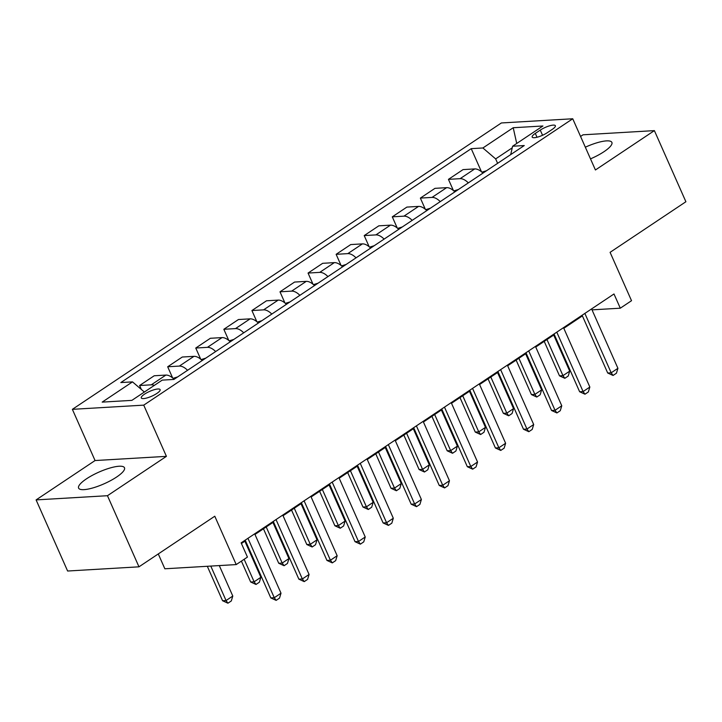 <?xml version="1.0" encoding="UTF-8"?>
<svg xmlns="http://www.w3.org/2000/svg" width="722" height="722" viewBox="0 0 722 722"><rect width="100%" height="100%" fill="white"/><g stroke="black" fill="none" stroke-linecap="round" stroke-linejoin="round"><path stroke-width="1.08" d="M116.585 477.052A25.099 6.39 -23.9 0 0 124.491 467.766A25.099 6.39 -23.9 0 0 109.988 468.018A25.099 6.39 -23.9 0 0 86.496 478.821A25.099 6.39 -23.9 0 0 78.599 488.108A25.099 6.39 -23.9 0 0 93.093 487.864A25.099 6.39 -23.9 0 0 116.585 477.052M590.506 158.867A25.099 6.39 -23.9 0 0 603.989 151.692A25.099 6.39 -23.9 0 0 611.886 142.405A25.099 6.39 -23.9 0 0 585.325 147.198M156.873 393.427A10.298 2.626 -23.9 0 0 160.122 389.618A10.298 2.626 -23.9 0 0 154.165 389.727A10.298 2.626 -23.9 0 0 144.535 394.158A10.298 2.626 -23.9 0 0 141.286 397.966A10.298 2.626 -23.9 0 0 147.243 397.867A10.298 2.626 -23.9 0 0 156.873 393.427M158.28 553.945L164.851 568.783L236.211 564.586L247.447 557.086L241.139 542.863L613.989 293.971L620.297 308.195L631.524 300.704L610.09 252.339L685.9 201.736L654.385 130.619L583.024 134.806L580.569 136.449M36.1 499.904L67.615 571.021L138.976 566.824L107.461 495.707L166.421 456.349L143.732 405.141L72.371 409.338L95.06 460.546L36.1 499.904L107.461 495.707M143.732 405.141L572.736 118.769L501.375 122.957L72.371 409.338M540.264 130.113L535.318 133.408A9.973 2.545 -23.9 0 0 532.177 137.099A9.973 2.545 -23.9 0 0 537.944 137A9.973 2.545 -23.9 0 0 547.276 132.704L552.222 129.409A9.973 2.545 -23.9 0 0 555.362 125.718A9.973 2.545 -23.9 0 0 549.595 125.818A9.973 2.545 -23.9 0 0 540.264 130.113L542.556 135.276M512.232 147.829L495.653 158.903L482.892 147.974L471.222 148.66L120.836 382.561L132.505 381.875L144.373 392.037M482.892 147.974L513.216 127.731L542.917 125.989L512.593 146.232L510.707 154.589M132.505 381.875L102.181 402.118L131.882 400.367L162.206 380.124L173.876 379.438L524.262 145.546L512.593 146.232M236.211 564.586L214.786 516.221L138.976 566.824M572.736 118.769L595.424 169.977L654.385 130.619M592.022 309.855L620.297 308.195M241.419 543.504L245.48 540.787M254.974 534.451L273.557 522.042M283.051 515.716L301.634 503.306M311.119 496.971L329.71 484.561M339.196 478.226L357.787 465.816M367.272 459.49L385.864 447.08M395.349 440.745L413.941 428.336M423.426 422L442.017 409.591M451.503 403.264L470.094 390.855M479.579 384.519L498.171 372.11M507.656 365.774L526.248 353.365M535.733 347.038L554.325 334.629M563.81 328.293L582.401 315.884M497.611 163.334L495.653 158.903M471.222 148.66L481.475 171.791M482.928 173.136A12.87 6.994 -123.7 0 0 474.715 168.921L463.046 169.607L448.443 179.354L453.398 190.527M154.318 385.395A12.87 6.994 -123.7 0 0 151.277 384.826L139.608 385.512L141.35 389.456M139.608 385.512L154.21 375.765L165.88 375.079A12.87 6.994 -123.7 0 1 174.092 379.294M187.567 370.305A12.87 6.994 -123.7 0 0 179.354 366.081L167.685 366.767L172.639 377.949M167.685 366.767L182.287 357.029L193.947 356.343A12.87 6.994 -123.7 0 1 202.169 360.558M215.643 351.56A12.87 6.994 -123.7 0 0 207.431 347.345L195.761 348.031L200.716 359.204M195.761 348.031L210.355 338.284L222.024 337.598A12.87 6.994 -123.7 0 1 230.246 341.813M243.72 332.815A12.87 6.994 -123.7 0 0 235.507 328.6L223.838 329.286L228.793 340.468M223.838 329.286L238.431 319.539L250.101 318.853A12.87 6.994 -123.7 0 1 258.323 323.068M271.797 314.079A12.87 6.994 -123.7 0 0 263.584 309.855L251.915 310.541L256.87 321.723M251.915 310.541L266.508 300.794L278.178 300.108A12.87 6.994 -123.7 0 1 286.399 304.332M299.874 295.334A12.87 6.994 -123.7 0 0 291.652 291.119L279.992 291.805L284.937 302.978M279.992 291.805L294.585 282.058L306.254 281.372A12.87 6.994 -123.7 0 1 314.476 285.587M327.95 276.589A12.87 6.994 -123.7 0 0 319.729 272.375L308.059 273.06L313.014 284.242M308.059 273.06L322.662 263.313L334.331 262.627A12.87 6.994 -123.7 0 1 342.544 266.842M356.027 257.853A12.87 6.994 -123.7 0 0 347.805 253.63L336.136 254.315L341.091 265.497M336.136 254.315L350.739 244.568L362.408 243.883A12.87 6.994 -123.7 0 1 370.621 248.106M384.104 239.108A12.87 6.994 -123.7 0 0 375.882 234.894L364.213 235.58L369.168 246.753M364.213 235.58L378.815 225.833L390.485 225.147A12.87 6.994 -123.7 0 1 398.697 229.361M412.181 220.363A12.87 6.994 -123.7 0 0 403.959 216.149L392.29 216.835L397.244 228.017M392.29 216.835L406.892 207.088L418.561 206.402A12.87 6.994 -123.7 0 1 426.774 210.616M440.249 201.628A12.87 6.994 -123.7 0 0 432.036 197.404L420.366 198.09L425.321 209.272M420.366 198.09L434.969 188.343L446.638 187.657A12.87 6.994 -123.7 0 1 454.851 191.881M468.325 182.883A12.87 6.994 -123.7 0 0 460.113 178.668L448.443 179.354M516.726 143.47L513.216 127.731M166.421 456.349L95.06 460.546M591.607 308.917L617.924 368.31L616.426 373.211L613.059 375.467L611.182 372.805L607.707 373.012L582.112 315.252M617.924 368.31L611.182 372.805L584.865 313.42M613.059 375.467L607.707 373.012M486.511 170.744L481.917 172.17M544.217 341.371L559.496 375.846L562.961 375.639L569.703 371.144L553.702 335.035M569.703 371.144L568.214 376.045L564.839 378.301L559.496 375.846M546.969 339.539L562.961 375.639L564.839 378.301M563.53 327.662L589.847 387.046L588.349 391.956L584.982 394.203L583.105 391.55L579.631 391.748L554.045 333.997M589.847 387.046L583.105 391.55L556.788 332.156M584.982 394.203L579.631 391.748M535.453 346.398L561.77 405.791L560.272 410.701L556.906 412.948L555.028 410.286L551.563 410.493L525.968 352.733M561.77 405.791L555.028 410.286L528.712 350.901M556.906 412.948L551.563 410.493M507.376 365.142L533.693 424.536L532.204 429.437L528.829 431.693L526.952 429.03L523.486 429.238L497.891 371.478M533.693 424.536L526.952 429.03L500.635 369.646M528.829 431.693L523.486 429.238M458.434 189.489L453.84 190.906M516.14 360.116L531.419 394.582L534.894 394.383L541.626 389.88L525.625 353.78M541.626 389.88L540.137 394.79L536.771 397.037L531.419 394.582M518.892 358.274L534.894 394.383L536.771 397.037M430.357 208.234L425.763 209.651M488.063 378.851L503.342 413.327L506.817 413.119L513.55 408.625L497.557 372.525M513.55 408.625L512.06 413.535L508.694 415.782L503.342 413.327M490.816 377.019L506.817 413.119L508.694 415.782M402.28 226.97L397.687 228.396M459.986 397.596L475.266 432.072L478.74 431.864L485.473 427.37L469.481 391.261M485.473 427.37L483.984 432.27L480.617 434.527L475.266 432.072M462.739 395.764L478.74 431.864L480.617 434.527M479.3 383.887L505.617 443.272L504.127 448.182L500.752 450.429L498.875 447.775L495.409 447.974L469.814 390.223M505.617 443.272L498.875 447.775L472.558 388.382M500.752 450.429L495.409 447.974M374.204 245.715L369.61 247.132M431.909 416.341L447.189 450.808L450.663 450.609L457.396 446.106L441.404 410.006M457.396 446.106L455.907 451.015L452.541 453.263L447.189 450.808M434.662 414.5L450.663 450.609L452.541 453.263M451.223 402.632L477.54 462.017L476.051 466.926L472.675 469.174L470.798 466.511L467.333 466.719L441.738 408.959M477.54 462.017L470.798 466.511L444.481 407.127M472.675 469.174L467.333 466.719M423.146 421.368L449.463 480.762L447.974 485.662L444.599 487.919L442.721 485.256L439.256 485.464L413.661 427.704M449.463 480.762L442.721 485.256L416.404 425.872M444.599 487.919L439.256 485.464M395.069 440.113L421.386 499.498L419.897 504.407L416.531 506.654L414.654 504.001L411.179 504.2L385.584 446.449M421.386 499.498L414.654 504.001L388.337 444.608M416.531 506.654L411.179 504.2M366.993 458.858L393.31 518.243L391.82 523.152L388.454 525.399L386.577 522.737L383.102 522.945L357.507 465.185M393.31 518.243L386.577 522.737L360.26 463.353M388.454 525.399L383.102 522.945M338.916 477.594L365.233 536.987L363.744 541.888L360.377 544.144L358.5 541.482L355.025 541.69L329.431 483.93M365.233 536.987L358.5 541.482L332.183 482.097M360.377 544.144L355.025 541.69M346.127 264.46L341.533 265.877M403.842 435.077L419.112 469.553L422.587 469.345L429.319 464.851L413.327 428.751M429.319 464.851L427.83 469.76L424.464 472.007L419.112 469.553M406.585 433.245L422.587 469.345L424.464 472.007M318.05 283.195L313.456 284.621M375.765 453.822L391.035 488.298L394.51 488.09L401.252 483.596L385.25 447.487M401.252 483.596L399.753 488.496L396.387 490.752L391.035 488.298M378.508 451.99L394.51 488.09L396.387 490.752M289.973 301.94L285.38 303.357M347.688 472.567L362.958 507.034L366.433 506.835L373.175 502.332L357.173 466.231M373.175 502.332L371.677 507.241L368.31 509.488L362.958 507.034M350.432 470.726L366.433 506.835L368.31 509.488M261.896 320.685L257.303 322.102M319.611 491.303L334.882 525.778L338.356 525.571L345.098 521.076L329.097 484.976M345.098 521.076L343.6 525.986L340.233 528.233L334.882 525.778M322.355 489.471L338.356 525.571L340.233 528.233M233.82 339.421L229.226 340.847M291.535 510.048L306.805 544.523L310.279 544.316L317.021 539.821L301.02 503.712M317.021 539.821L315.523 544.722L312.157 546.978L306.805 544.523M294.278 508.216L310.279 544.316L312.157 546.978M310.839 496.339L337.156 555.723L335.667 560.633L332.3 562.88L330.423 560.227L326.949 560.425L301.354 502.674M337.156 555.723L330.423 560.227L304.106 500.833M332.3 562.88L326.949 560.425M205.743 358.166L201.149 359.583M263.458 528.793L278.737 563.259L282.203 563.061L288.944 558.557L272.943 522.457M288.944 558.557L287.446 563.467L284.08 565.714L278.737 563.259M266.21 526.952L282.203 563.061L284.08 565.714M282.762 515.084L309.079 574.468L307.59 579.378L304.224 581.625L302.347 578.963L298.872 579.17L273.277 521.41M309.079 574.468L302.347 578.963L276.03 519.578M304.224 581.625L298.872 579.17M177.675 376.911L173.081 378.328M241.401 561.12L250.66 582.004L254.126 581.797L260.868 577.302L244.866 541.202M260.868 577.302L259.378 582.212L256.003 584.459L250.66 582.004M244.153 559.288L254.126 581.797L256.003 584.459M254.695 533.82L281.011 593.213L279.513 598.114L276.147 600.37L274.27 597.708L270.795 597.915L245.2 540.155M281.011 593.213L274.27 597.708L247.953 538.323M276.147 600.37L270.795 597.915M207.313 566.283L222.584 600.749L226.049 600.542L232.791 596.047L219.289 565.579M232.791 596.047L231.302 600.948L227.926 603.204L222.584 600.749M210.779 566.084L226.049 600.542L227.926 603.204M460.113 178.668L474.715 168.921M432.036 197.404L446.638 187.657M403.959 216.149L418.561 206.402M375.882 234.894L390.485 225.147M347.805 253.63L362.408 243.883M319.729 272.375L334.331 262.627M291.652 291.119L306.254 281.372M263.584 309.855L278.178 300.108M235.507 328.6L250.101 318.853M207.431 347.345L222.024 337.598M179.354 366.081L193.947 356.343M151.277 384.826L165.88 375.079M537.024 137.252L535.318 133.408"/></g></svg>
